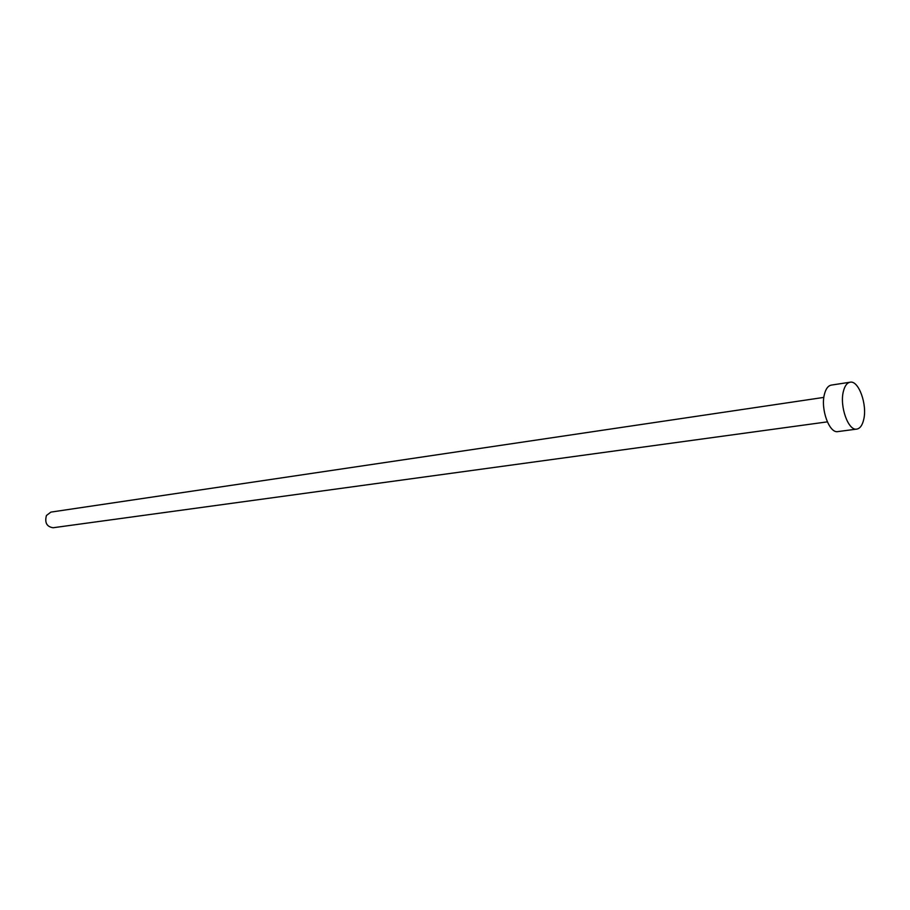 <?xml version="1.0" encoding="UTF-8"?>
<svg xmlns="http://www.w3.org/2000/svg" width="910" height="910" viewBox="0 0 910 910"><rect width="100%" height="100%" fill="white"/><g stroke="black" fill="none" stroke-linecap="round" stroke-linejoin="round"><path stroke-width="1.36" d="M827.338 421.865L53.133 527.743C46.785 526.776 44.556 522.693 46.421 515.515L50.892 512.102L823.846 397.397M856.799 429.099L837.882 431.59C829.34 433.649 820.376 408.988 824.437 394.235C825.836 388.763 828.111 385.726 831.251 385.112L850.111 382.211C858.653 380.118 867.492 404.734 863.681 419.635C862.327 425.345 860.03 428.508 856.799 429.099C848.359 431.158 839.418 406.258 843.388 391.391C844.764 385.885 847.005 382.826 850.111 382.211"/></g></svg>
